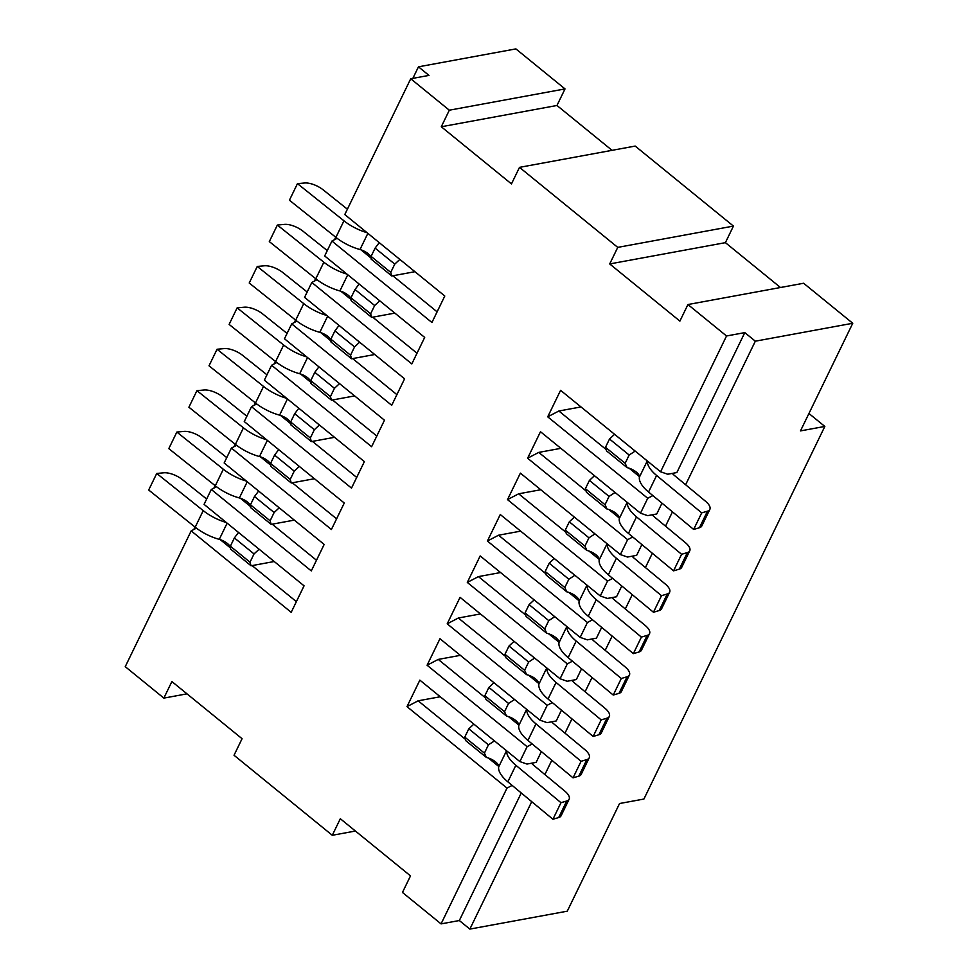 <?xml version="1.0" encoding="UTF-8"?>
<svg xmlns="http://www.w3.org/2000/svg" width="978" height="978" viewBox="0 0 978 978"><rect width="100%" height="100%" fill="white"/><g stroke="black" fill="none" stroke-linecap="round" stroke-linejoin="round"><path stroke-width="1.47" d="M412.863 78.362L418.462 66.822L428.987 75.404L410.723 78.753L449.318 110.196L565.015 88.912L556.971 105.477L612.045 150.331M418.462 66.822L515.883 48.9L565.015 88.912M193.791 529.514L195.001 527.044M213.901 488.108L215.099 485.638M233.999 446.701L235.209 444.232M254.109 405.308L255.307 402.826M274.207 363.902L275.417 361.432M294.317 322.495L295.515 320.026M314.415 281.102L315.613 278.62M334.525 239.696L335.723 237.226M808.94 413.486L824.833 426.432L643.903 799.05L619.551 803.525L567.277 911.178L469.856 929.1L459.33 920.53L441.066 923.892L507.007 788.085L406.995 706.642L419.855 680.138L519.868 761.593L527.105 746.691L427.093 665.236L439.966 638.732L539.966 720.187L547.203 705.285L447.203 623.83L460.063 597.338L560.076 678.781L567.313 663.879L467.301 582.423L480.174 555.932L580.174 637.387L587.411 622.485L592.558 619.795M556.971 105.477L441.286 126.761L511.457 183.913L519.501 167.36L635.187 146.077L733.439 226.089L725.407 242.654L609.71 263.938L679.893 321.102L687.937 304.537L803.623 283.253L852.755 323.266L755.334 341.188L685.615 484.758M672.461 511.849L665.517 526.152M652.35 553.255L645.407 567.558M632.253 594.661L625.309 608.964M612.155 636.055L605.199 650.358M592.045 677.461L585.101 691.764M571.947 718.867L564.991 733.17M551.836 760.261L544.893 774.564M531.739 801.667L469.856 929.1M852.755 323.266L800.481 430.907L824.833 426.432M601.678 627.363L596.433 638.169L587.301 639.844L580.174 637.387M621.776 585.969L616.543 596.763L607.411 598.438L600.284 595.981L607.521 581.079L507.509 499.624L520.382 473.132L620.382 554.575L627.619 539.673L527.619 458.217L540.479 431.726L640.492 513.181L647.729 498.279L547.717 416.824L560.59 390.32L660.59 471.775L726.532 335.98L687.937 304.537M641.886 544.563L636.641 555.357L627.509 557.044L620.382 554.575M661.984 503.157L656.751 513.963L647.619 515.638L640.492 513.181M755.334 341.188L744.796 332.618L676.849 472.557L667.717 474.232L660.59 471.775M521.262 792.975L459.33 920.53M541.372 751.569L536.127 762.375L526.995 764.05L519.868 761.593M561.47 710.175L556.225 720.969L547.093 722.644L539.966 720.187M581.568 668.769L576.335 679.563L567.203 681.25L560.076 678.781M186.994 693.842L163.852 698.109L125.245 666.666L191.187 530.871L291.199 612.326L304.06 585.822L204.06 504.367L211.297 489.465L311.297 570.92L324.17 544.428L224.158 462.973L231.395 448.071L331.408 529.514L344.268 503.022L244.268 421.567L251.505 406.665L351.505 488.12L364.378 461.616L264.366 380.161L271.603 365.259L276.823 362.532M410.723 78.753L344.782 214.561L444.794 296.016L431.921 322.508L331.921 241.053L324.684 255.955L424.684 337.41L411.824 363.914L311.811 282.459L304.574 297.361L404.586 378.816L391.713 405.308L291.713 323.865L284.476 338.767L384.476 420.222L371.616 446.714L271.603 365.259M441.286 126.761L449.318 110.196M609.71 263.938L617.754 247.385L519.501 167.36M600.284 595.981L500.271 514.526L487.411 541.03L587.411 622.485M441.066 923.892L402.459 892.449L410.503 875.885L340.32 818.733L332.288 835.285L234.035 755.26L242.067 738.708L171.896 681.544L163.852 698.109M300.674 374.036L311.041 382.484M332.52 399.978L376.799 436.041M307.544 357.557L299.684 373.743A10.122 4.218 25.9 0 1 310.87 383.4L310.784 380.589L314.806 372.312L318.914 366.848L339.537 383.608M306.737 356.897A30.367 12.641 -154.1 0 1 283.644 345.014L237.153 307.85L244.219 307.202A15.183 6.32 -154.1 0 1 262.85 314.06L287.067 333.412M299.684 373.743A30.367 12.641 -154.1 0 1 275.6 361.579L229.109 324.415L237.153 307.85M310.87 383.4L331.469 400.173L330.43 396.591L334.452 388.315L314.806 372.312M354.635 395.907L331.469 400.173M334.452 388.315L339.513 383.62M310.784 380.589L330.43 396.591M291.713 323.865L296.933 321.126M320.772 332.63L331.151 341.077M352.63 358.584L396.897 394.635M327.654 316.151L319.794 332.337A10.122 4.218 25.9 0 1 330.98 342.007L330.882 339.183L334.904 330.906L339.024 325.442A10.122 4.218 25.9 0 0 339.024 325.417L359.635 342.202M326.848 315.503A30.367 12.641 -154.1 0 1 303.742 303.62L257.263 266.444L264.317 265.796A15.183 6.32 -154.1 0 1 282.96 272.654L307.178 292.019M340.882 291.236L351.249 299.684M372.728 317.178L417.007 353.229M351.102 300.576L350.992 297.789L355.014 289.5L359.122 284.036A10.122 4.218 25.9 0 0 359.134 284.023L379.745 300.808M346.945 274.097A30.367 12.641 -154.1 0 1 323.852 262.214L277.361 225.05L284.415 224.39A15.183 6.32 -154.1 0 1 303.058 231.248L327.275 250.612M394.843 313.107L371.677 317.373L351.078 300.601A10.122 4.218 25.9 0 0 339.892 290.943A30.367 12.641 -154.1 0 1 315.808 278.779L269.317 241.603L277.361 225.05M350.992 297.789L370.638 313.791L374.66 305.515L355.014 289.5M374.66 305.515L379.721 300.808M371.677 317.373L370.638 313.791M331.921 241.053L337.141 238.326M360.98 249.83L371.347 258.278M392.838 275.772L437.105 311.835M394.77 264.109L375.112 248.106L371.09 256.383L390.748 272.385L394.77 264.109L399.843 259.402L379.232 242.642A10.122 4.218 25.9 0 0 379.232 242.617M367.056 232.691A30.367 12.641 -154.1 0 1 343.95 220.808L297.459 183.644L304.525 182.996A15.183 6.32 -154.1 0 1 323.168 189.842L347.386 209.206M725.407 242.654L780.481 287.508M487.411 541.03L498.548 535.211L520.663 531.14M498.548 535.211L545.822 573.707M568.756 592.387L579.135 600.834M566.812 591.849L546.213 575.088L545.186 571.507L564.832 587.509L566.812 591.849A10.122 4.218 -154.1 0 1 579.098 601.311A30.367 12.641 25.9 0 0 588.243 616.226L633.353 653.646L639.111 651.947A15.183 6.32 25.9 0 0 641.495 650.187L649.539 633.622A15.183 6.32 25.9 0 0 645.187 625.455L614.318 599.844A15.183 6.32 -154.1 0 1 611.983 597.595M587.081 585.223A30.367 12.641 25.9 0 0 596.287 599.661L641.385 637.094L647.155 635.382A15.183 6.32 25.9 0 0 649.539 633.622M564.832 587.509L568.854 579.233L574.844 575.296A10.122 4.218 -154.1 0 1 574.893 575.308M574.844 575.296L554.257 558.524L549.208 563.218L545.186 571.507M641.385 637.094L633.353 653.646M568.854 579.233L549.208 563.218M607.521 581.079L612.656 578.389M565.92 532.301L518.658 493.804L507.509 499.624M599.233 559.428L588.866 550.981M518.658 493.804L540.773 489.733M586.91 550.455L566.323 533.682L565.284 530.1L584.942 546.103L586.91 550.455A10.122 4.218 -154.1 0 1 599.208 559.917A30.367 12.641 25.9 0 0 608.353 574.819L653.451 612.252L659.221 610.541A15.183 6.32 25.9 0 0 661.593 608.781L669.637 592.216A15.183 6.32 25.9 0 0 665.297 584.049L634.429 558.438A15.183 6.32 -154.1 0 1 632.094 556.201M607.179 543.829A30.367 12.641 25.9 0 0 616.397 558.267L661.495 595.688L667.265 593.976A15.183 6.32 25.9 0 0 669.637 592.216M584.942 546.103L588.964 537.827L594.954 533.89A10.122 4.218 -154.1 0 1 595.003 533.902M594.954 533.89L574.367 517.117L569.306 521.824L565.284 530.1M627.619 539.673L632.766 536.995M586.03 490.895L538.756 452.398L527.619 458.217M619.331 518.034L608.964 509.587M538.756 452.398L560.871 448.34M647.729 498.279L652.864 495.589M606.128 449.501L558.866 411.004L547.717 416.824M639.441 476.628L629.074 468.181M558.866 411.004L580.981 406.934M627.118 467.643L606.531 450.882L605.492 447.301L625.15 463.303L627.118 467.643A10.122 4.218 -154.1 0 1 639.416 477.105A30.367 12.641 25.9 0 0 648.561 492.02L693.659 529.44L699.429 527.741A15.183 6.32 25.9 0 0 701.801 525.981L709.845 509.416A15.183 6.32 25.9 0 0 705.505 501.249L674.637 475.638A15.183 6.32 -154.1 0 1 672.302 473.389M647.387 461.017A30.367 12.641 25.9 0 0 656.605 475.455L701.703 512.888L707.473 511.176A15.183 6.32 25.9 0 0 709.845 509.416M625.15 463.303L629.16 455.027L635.162 451.09A10.122 4.218 -154.1 0 1 635.199 451.102M635.162 451.09L614.575 434.318L609.514 439.012L605.492 447.301M701.703 512.888L693.659 529.44M629.16 455.027L609.514 439.012M744.796 332.618L726.532 335.98M733.439 226.089L617.754 247.385M607.02 509.049L586.421 492.276L585.394 488.694L605.04 504.709L607.02 509.049A10.122 4.218 -154.1 0 1 619.306 518.511A30.367 12.641 25.9 0 0 628.451 533.426L673.561 570.846L679.319 569.135A15.183 6.32 25.9 0 0 681.703 567.374L689.747 550.822A15.183 6.32 25.9 0 0 685.395 542.656L654.526 517.044A15.183 6.32 -154.1 0 1 652.192 514.795M627.289 502.423A30.367 12.641 25.9 0 0 636.495 516.861L681.593 554.281L687.363 552.582A15.183 6.32 25.9 0 0 689.747 550.822M605.04 504.709L609.062 496.421L615.052 492.484A10.122 4.218 -154.1 0 1 615.101 492.496M615.052 492.484L594.465 475.724L589.416 480.418L585.394 488.694M681.593 554.281L673.561 570.846M609.062 496.421L589.416 480.418M661.495 595.688L653.451 612.252M588.964 537.827L569.306 521.824M371.09 256.383L371.188 259.194A10.122 4.218 25.9 0 0 360.002 249.537A30.367 12.641 -154.1 0 1 335.906 237.373L289.427 200.209L297.459 183.644M371.2 259.17L391.775 275.967L390.748 272.385M414.953 271.701L391.775 275.967M375.112 248.106L379.183 242.727M311.811 282.459L317.031 279.732M319.794 332.337A30.367 12.641 -154.1 0 1 295.698 320.173L249.219 283.009L257.263 266.444M330.98 342.007L351.567 358.779L350.54 355.197L354.562 346.909L334.904 330.906M374.745 354.513L351.567 358.779M354.562 346.909L359.611 342.214M330.882 339.183L350.54 355.197M290.784 424.782L290.674 421.995L294.696 413.706L298.816 408.242A10.122 4.218 25.9 0 0 298.816 408.229L319.427 425.014M286.64 398.303A30.367 12.641 -154.1 0 1 263.534 386.42L217.055 349.256L224.109 348.596A15.183 6.32 -154.1 0 1 242.752 355.454L266.97 374.819M334.537 437.313L311.359 441.579L290.772 424.807A10.122 4.218 25.9 0 0 279.586 415.149A30.367 12.641 -154.1 0 1 255.49 402.985L209.011 365.809L217.055 349.256M280.564 415.442L290.943 423.89M312.422 441.384L356.689 477.435M546.702 633.255L526.115 616.482L525.076 612.9L544.734 628.915L546.702 633.255A10.122 4.218 -154.1 0 1 559 642.717A30.367 12.641 25.9 0 0 568.145 657.632L613.243 695.052L619.013 693.341A15.183 6.32 25.9 0 0 621.385 691.58L629.429 675.028A15.183 6.32 25.9 0 0 625.089 666.862L594.221 641.25A15.183 6.32 -154.1 0 1 591.886 639.001M500.565 572.546L478.45 576.604L525.712 615.101M548.658 633.793L559.025 642.24M566.971 626.629A30.367 12.641 25.9 0 0 576.189 641.067L621.287 678.487L627.057 676.788A15.183 6.32 25.9 0 0 629.429 675.028M544.734 628.915L548.756 620.627L554.746 616.69A10.122 4.218 -154.1 0 1 554.795 616.702L534.159 599.93L529.098 604.624L525.076 612.9M621.287 678.487L613.243 695.052M548.756 620.627L529.098 604.624M567.313 663.879L572.448 661.201M478.45 576.604L467.301 582.423M447.203 623.83L458.352 618.01L480.455 613.939M458.352 618.01L505.614 656.507M528.548 675.187L538.927 683.634M526.604 674.661L506.005 657.888L504.978 654.306L524.624 670.309L526.604 674.661A10.122 4.218 -154.1 0 1 538.89 684.123A30.367 12.641 25.9 0 0 548.035 699.025L593.145 736.458L598.903 734.747A15.183 6.32 25.9 0 0 601.287 732.987L609.331 716.422A15.183 6.32 25.9 0 0 604.979 708.255L574.11 682.644A15.183 6.32 -154.1 0 1 571.775 680.407M546.873 668.035A30.367 12.641 25.9 0 0 556.079 682.473L601.189 719.894L606.947 718.182A15.183 6.32 25.9 0 0 609.331 716.422M524.624 670.309L528.646 662.033L534.636 658.096A10.122 4.218 -154.1 0 1 534.685 658.108M534.636 658.096L514.049 641.323L509 646.03L504.978 654.306M601.189 719.894L593.145 736.458M528.646 662.033L509 646.03M547.203 705.285L552.35 702.595M485.504 697.913L438.242 659.416L427.093 665.236M438.242 659.416L460.357 655.346M518.817 725.04L508.45 716.593M527.105 746.691L532.24 744.001M506.494 716.055L485.907 699.294L484.868 695.713L504.526 711.715L506.494 716.055A10.122 4.218 -154.1 0 1 518.792 725.517A30.367 12.641 25.9 0 0 527.937 740.432L573.035 777.852L578.805 776.153A15.183 6.32 25.9 0 0 581.176 774.393L589.221 757.828A15.183 6.32 25.9 0 0 584.881 749.661L554.013 724.05A15.183 6.32 -154.1 0 1 551.678 721.801M526.763 709.429A30.367 12.641 25.9 0 0 535.981 723.867L581.079 761.3L586.849 759.588A15.183 6.32 25.9 0 0 589.221 757.828M504.526 711.715L508.548 703.439L514.538 699.502A10.122 4.218 -154.1 0 1 514.587 699.514M514.538 699.502L493.951 682.73L488.89 687.424L484.868 695.713M581.079 761.3L573.035 777.852M508.548 703.439L488.89 687.424M465.406 739.307L418.144 700.81L406.995 706.642M418.144 700.81L440.247 696.752M498.719 766.446L488.34 757.999M507.007 788.085L512.142 785.407M486.396 757.461L465.797 740.688L464.77 737.106L484.416 753.121L486.396 757.461A10.122 4.218 -154.1 0 1 498.682 766.923A30.367 12.641 25.9 0 0 507.839 781.838L552.937 819.258L558.695 817.547A15.183 6.32 25.9 0 0 561.079 815.786L569.123 799.234A15.183 6.32 25.9 0 0 564.771 791.068L533.902 765.456A15.183 6.32 -154.1 0 1 531.567 763.207M506.665 750.835A30.367 12.641 25.9 0 0 515.871 765.273L560.981 802.693L566.739 800.994A15.183 6.32 25.9 0 0 569.123 799.234M484.416 753.121L488.438 744.833L494.44 740.896A10.122 4.218 -154.1 0 1 494.477 740.908M494.44 740.896L473.841 724.136L468.792 728.83L464.77 737.106M560.981 802.693L552.937 819.258M488.438 744.833L468.792 728.83M355.43 831.031L332.288 835.285M191.187 530.871L196.407 528.144M220.258 539.648L230.625 548.096M252.104 565.59L296.383 601.653M230.368 546.201L250.013 562.203L254.035 553.927L259.121 549.22L238.498 532.448A10.122 4.218 25.9 0 0 238.51 532.435L234.39 537.924L230.368 546.201L230.466 549.013A10.122 4.218 25.9 0 0 219.28 539.355A30.367 12.641 -154.1 0 1 195.184 527.191L148.693 490.015L156.737 473.462L163.803 472.802A15.183 6.32 -154.1 0 1 182.434 479.66L206.651 499.024M226.321 522.509A30.367 12.641 -154.1 0 1 203.228 510.626L156.737 473.462M211.297 489.465L216.517 486.738M240.356 498.242L250.735 506.69M272.214 524.184L316.481 560.247M274.146 512.521L254.488 496.518L250.466 504.795L270.124 520.797L274.146 512.521L279.219 507.814L258.608 491.054A10.122 4.218 25.9 0 0 258.62 491.029M246.432 481.103A30.367 12.641 -154.1 0 1 223.326 469.232L176.847 432.056L183.901 431.408A15.183 6.32 -154.1 0 1 202.544 438.266L226.762 457.618M250.466 504.795L250.564 507.606A10.122 4.218 25.9 0 0 239.378 497.949A30.367 12.641 -154.1 0 1 215.294 485.785L168.803 448.621L176.847 432.056M250.576 507.582L271.151 524.379L270.124 520.797M294.329 520.113L271.151 524.379M254.488 496.518L258.559 491.139M231.395 448.071L236.615 445.345M260.466 456.836L270.833 465.284M292.312 482.79L336.591 518.841M267.336 440.357L259.476 456.543A10.122 4.218 25.9 0 1 270.674 466.213L270.576 463.401L274.598 455.112L278.706 449.648A10.122 4.218 25.9 0 0 278.718 449.623L299.329 466.408M266.529 439.709A30.367 12.641 -154.1 0 1 243.436 427.826L196.945 390.65L204.011 390.002A15.183 6.32 -154.1 0 1 222.642 396.86L246.859 416.225M259.476 456.543A30.367 12.641 -154.1 0 1 235.392 444.391L188.901 407.215L196.945 390.65M270.674 466.213L291.261 482.985L290.221 479.403L294.244 471.115L274.598 455.112M314.427 478.719L291.261 482.985M294.244 471.115L299.305 466.42M270.576 463.401L290.221 479.403M251.505 406.665L256.725 403.938M230.478 548.988L251.053 565.785L250.013 562.203M274.219 561.519L251.053 565.785M254.035 553.927L234.39 537.924M290.674 421.995L310.332 437.997L314.354 429.721L294.696 413.706M314.354 429.721L319.403 425.014M311.359 441.579L310.332 437.997M275.6 361.579L283.644 345.014M315.808 278.779L323.852 262.214M347.752 274.757L339.892 290.943M639.111 651.947L647.155 635.382M596.287 599.661L588.243 616.226M579.098 601.311L586.959 585.125M699.429 527.741L707.473 511.176M656.605 475.455L648.561 492.02M639.416 477.105L647.265 460.919M679.319 569.135L687.363 552.582M636.495 516.861L628.451 533.426M619.306 518.511L627.167 502.325M659.221 610.541L667.265 593.976M616.397 558.267L608.353 574.819M599.208 559.917L607.057 543.731M335.906 237.373L343.95 220.808M367.862 233.351L360.002 249.537M295.698 320.173L303.742 303.62M619.013 693.341L627.057 676.788M576.189 641.067L568.145 657.632M559 642.717L566.861 626.531M598.903 734.747L606.947 718.182M556.079 682.473L548.035 699.025M538.89 684.123L546.751 667.937M578.805 776.153L586.849 759.588M535.981 723.867L527.937 740.432M518.792 725.517L526.653 709.331M558.695 817.547L566.739 800.994M515.871 765.273L507.839 781.838M498.682 766.923L506.543 750.737M215.294 485.785L223.326 469.232M247.238 481.763L239.378 497.949M235.392 444.391L243.436 427.826M195.184 527.191L203.228 510.626M227.128 523.169L219.28 539.355M255.49 402.985L263.534 386.42M287.446 398.963L279.586 415.149"/></g></svg>
